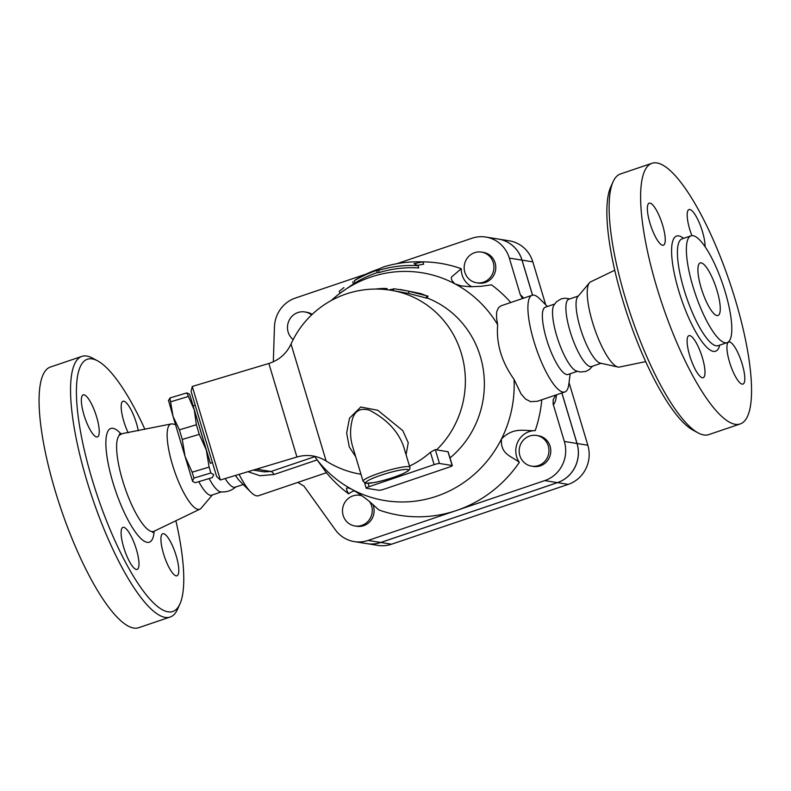 <?xml version="1.0" encoding="UTF-8"?>
<svg xmlns="http://www.w3.org/2000/svg" width="791" height="791" viewBox="0 0 791 791"><rect width="100%" height="100%" fill="white"/><g stroke="black" fill="none" stroke-linecap="round" stroke-linejoin="round"><path stroke-width="1.19" d="M97.6 360.854L92.458 358.076A137.594 35.496 71.3 0 0 81.878 356.385L50.397 367.044A137.594 35.496 71.3 0 0 60.917 508.761A137.594 35.496 71.3 0 0 138.682 627.698L170.154 617.039A137.594 35.496 71.3 0 0 177.53 609.268L179.933 603.938A133.165 34.349 -108.7 0 1 97.54 496.353A133.165 34.349 -108.7 0 1 97.6 360.854A133.165 34.349 -108.7 0 1 144.931 429.375M176.185 575.848A22.197 5.725 -108.7 0 1 163.974 555.203A22.197 5.725 -108.7 0 1 162.728 533.757A22.197 5.725 -108.7 0 1 175.276 552.919A22.197 5.725 -108.7 0 1 176.976 575.789A22.197 5.725 -108.7 0 1 176.185 575.848M123.712 547.372A22.197 5.725 -108.7 0 1 122.921 527.37A22.197 5.725 -108.7 0 1 135.469 546.551A22.197 5.725 -108.7 0 1 137.169 569.411A22.197 5.725 -108.7 0 1 123.712 547.372M83.975 394.828A22.197 5.725 -108.7 0 1 96.186 415.473A22.197 5.725 -108.7 0 1 97.422 436.919A22.197 5.725 -108.7 0 1 84.884 417.757A22.197 5.725 -108.7 0 1 83.174 394.877A22.197 5.725 -108.7 0 1 83.975 394.828M128.211 432.835A22.197 5.725 -108.7 0 1 122.991 401.264A22.197 5.725 -108.7 0 1 136.447 423.294A22.197 5.725 -108.7 0 1 138.287 430.749M545.691 304.762L532.818 261.87A31.067 29.742 -80.9 0 0 509.305 240.82L498.538 239.09A31.067 29.742 99.1 0 1 498.538 239.09A31.067 29.742 99.1 0 1 522.05 260.14L532.561 295.152M561.907 392.969L577.064 443.504A31.067 29.742 99.1 0 1 557.487 482.639L380.797 542.478A31.067 29.742 99.1 0 1 367.024 543.654A31.067 29.742 99.1 0 1 366.994 543.654A31.067 29.742 -80.9 0 0 380.738 542.468L557.428 482.629A31.067 29.742 -80.9 0 0 577.005 443.494L561.847 392.989M273.32 361.794L274.447 326.96A31.067 29.742 99.1 0 1 295.35 298.069L366.124 274.091M81.878 356.385A137.594 35.496 71.3 0 0 92.399 498.103A137.594 35.496 71.3 0 0 170.154 617.039M175.879 520.745A133.165 34.349 -108.7 0 1 179.933 603.938M175.503 424.599L172.695 423.986A44.978 11.608 71.3 0 0 171.192 423.946A44.978 11.608 71.3 0 0 174.267 470.368A44.978 11.608 71.3 0 0 200.034 509.107A44.978 11.608 71.3 0 0 201.211 508.158L212.324 494.968M225.128 478.555A35.506 9.166 71.3 0 0 235.174 487.226L243.203 484.507M209.15 478.545A35.506 9.166 71.3 0 0 220.719 491.873C226.602 492.368 231.733 490.628 236.114 486.653M198.818 481.65A35.506 9.166 71.3 0 0 211.652 495.196L221.322 491.923M735.353 299.918A137.594 35.496 71.3 0 0 651.942 163.302A137.594 35.496 71.3 0 0 662.462 305.019A137.594 35.496 71.3 0 0 740.228 423.956A137.594 35.496 71.3 0 0 735.353 299.918M742.205 364.078A22.197 5.725 -108.7 0 1 742.986 384.08A22.197 5.725 -108.7 0 1 729.529 362.051A22.197 5.725 -108.7 0 1 728.748 342.038A22.197 5.725 -108.7 0 1 742.205 364.078M691.868 235.649A22.197 5.725 -108.7 0 1 689.001 209.556A22.197 5.725 -108.7 0 1 689.792 209.496A22.197 5.725 -108.7 0 1 699.709 223.823A22.197 5.725 -108.7 0 1 705.058 246.713M649.975 223.181A22.197 5.725 -108.7 0 1 649.184 203.168A22.197 5.725 -108.7 0 1 662.64 225.208A22.197 5.725 -108.7 0 1 663.422 245.21A22.197 5.725 -108.7 0 1 649.975 223.181M702.378 377.752A22.197 5.725 -108.7 0 1 690.167 357.107A22.197 5.725 -108.7 0 1 688.921 335.661A22.197 5.725 -108.7 0 1 689.732 335.602A22.197 5.725 -108.7 0 1 701.943 356.266A22.197 5.725 -108.7 0 1 703.169 377.702A22.197 5.725 -108.7 0 1 702.378 377.752M725.169 291.8A56.369 14.545 71.3 0 0 690.998 235.837A56.369 14.545 71.3 0 0 695.309 293.886A56.369 14.545 71.3 0 0 727.166 342.622A56.369 14.545 71.3 0 0 725.169 291.8M613.094 181.732L610.692 187.062A133.165 34.349 71.3 0 0 628.005 316.687A133.165 34.349 71.3 0 0 693.025 430.146L698.166 432.924A137.594 35.496 -108.7 0 1 630.981 315.678A137.594 35.496 -108.7 0 1 613.094 181.732A137.594 35.496 -108.7 0 1 620.46 173.961L651.942 163.302M614.745 270.255L590.59 281.893A44.978 11.608 71.3 0 0 589.414 282.842A44.978 11.608 71.3 0 0 594.367 328.077A44.978 11.608 71.3 0 0 617.919 367.014A44.978 11.608 71.3 0 0 619.432 367.054L645.693 361.625M740.228 423.956L708.746 434.615A137.594 35.496 -108.7 0 1 698.166 432.924M717.002 290.495A27.744 7.159 -108.7 0 1 717.981 315.5A27.744 7.159 -108.7 0 1 702.309 291.523A27.744 7.159 -108.7 0 1 700.183 262.948A27.744 7.159 -108.7 0 1 717.002 290.495M578.29 296.032L568.808 299.245A35.506 9.166 71.3 0 0 571.527 335.819A35.506 9.166 71.3 0 0 591.599 366.51L601.081 363.296M569.757 298.929L565.249 298.177L561.224 298.85L556.399 301.806L553.69 305.474A35.506 9.166 71.3 0 0 558.159 340.338A35.506 9.166 71.3 0 0 575.799 370.752L580.189 372.017L585.815 371.434L589.414 369.526L592.538 366.193M367.024 543.654L377.791 545.385A31.067 29.742 -80.9 0 0 391.565 544.208L568.254 484.369A31.067 29.742 -80.9 0 0 587.832 445.224L569.026 382.547M589.414 282.842L577.766 296.665A35.506 9.166 71.3 0 0 581.682 332.378A35.506 9.166 71.3 0 0 600.28 363.118L617.919 367.014M363.059 481.235L352.588 446.351C350.156 438.244 349.938 429.869 351.916 421.227C354.042 411.201 359.875 407.523 369.437 410.193C386.67 419.181 398.021 431.154 403.489 446.114L409.817 467.204A24.412 3.184 163.3 0 0 408.779 466.66A24.412 3.184 163.3 0 0 382.458 472.128A24.412 3.184 163.3 0 0 363.059 481.235L365.749 483.291L374.034 482.589C381.173 481.353 395.332 477.25 403.894 473.275L407.919 471.031C409.689 469.666 410.321 468.391 409.817 467.204M168.463 400.938L169.897 397.992L173.051 416.422L168.453 400.177M182.286 439.44L185.064 456.466L173.051 416.422L179.409 429.849L182.286 439.44L199.253 434.348L196.366 424.757L194.309 410.035L186.854 392.9L189.613 394.215L210.386 463.289M192.49 481.027L185.064 456.466L192.144 472.197L193.924 478.08L192.49 481.027L192.895 481.65L195.357 482.688L212.314 477.596L213.748 474.649L210.881 472.988L209.101 467.105L206.322 450.079L199.253 434.348M193.162 405.892L189.721 394.561M210.881 472.988L193.924 478.08M195.199 405.279L193.123 405.912L200.568 430.877L210.347 463.299L212.433 462.676M186.854 392.9L169.897 397.992M187.951 396.607L170.994 401.699M196.366 424.757L179.409 429.849M209.101 467.105L192.144 472.197M483.479 282.189A15.533 14.871 99.1 0 1 476.597 282.773A15.533 14.871 99.1 0 1 464.366 265.084A15.533 14.871 99.1 0 1 481.511 252.092A15.533 14.871 99.1 0 1 493.91 266.171A15.533 14.871 99.1 0 1 483.479 282.189M481.511 252.092L483.35 252.388A15.533 14.871 99.1 0 1 495.749 266.468A15.533 14.871 99.1 0 1 485.318 282.486A15.533 14.871 99.1 0 1 478.436 283.069L476.597 282.773M293.164 339.606A15.533 14.871 99.1 0 1 288.755 321.195A15.533 14.871 99.1 0 1 304.832 311.941A15.533 14.871 99.1 0 1 311.575 314.947M304.832 311.941L306.661 312.237A15.533 14.871 99.1 0 1 312.188 314.363M369.802 501.919A15.533 14.871 99.1 0 1 369.862 518.926A15.533 14.871 99.1 0 1 354.922 525.975A15.533 14.871 99.1 0 1 342.523 511.906A15.533 14.871 99.1 0 1 352.954 495.888A15.533 14.871 99.1 0 1 359.836 495.304A15.533 14.871 99.1 0 1 361.922 495.799M372.838 504.47A15.533 14.871 99.1 0 1 370.979 520.29A15.533 14.871 99.1 0 1 356.761 526.272L354.922 525.975M519.845 455.616A15.533 14.871 99.1 0 1 536.525 435.455A15.533 14.871 99.1 0 1 548.746 453.154A15.533 14.871 99.1 0 1 531.611 466.136A15.533 14.871 99.1 0 1 519.845 455.616M536.525 435.455L538.364 435.752A15.533 14.871 99.1 0 1 550.585 453.441A15.533 14.871 99.1 0 1 533.441 466.433L531.611 466.136M532.501 295.162L521.991 260.13A31.067 29.742 -80.9 0 0 498.478 239.08L485.812 237.053A31.067 29.742 99.1 0 1 509.325 258.103L520.34 294.816L522.465 298.543M418.043 265.657L414 263.63L422.948 261.9A127.064 121.636 -80.9 0 0 383.586 266.923L378.553 269.088A125.65 120.291 -80.9 0 0 356.247 279.312L354.259 280.726A123.782 118.492 99.1 0 1 376.556 270.463L378.592 270.364A122.368 117.147 99.1 0 1 418.043 265.657L418.746 267.971A120.103 114.972 -80.9 0 0 379.235 272.519L377.198 272.618A121.507 116.326 -80.9 0 0 354.922 282.921L340.189 293.135A115.407 110.483 -80.9 0 0 331.221 300.54M339.883 293.362L339.26 291.286L343.917 287.598M422.948 261.9L423.64 264.204L417.46 265.341M352.776 281.784L353.429 283.989M354.259 280.726L354.922 282.921M376.556 270.463L377.198 272.618M378.592 270.364L379.235 272.519M388.865 289.951L394.304 288.804L407.078 290.831L428.02 296.16L427.041 298.237L408.472 293.412L390.784 290.238A93.209 93.209 0 0 0 291.029 344.036L326.149 461.015A93.209 93.209 0 0 0 360.963 474.264M426.082 297.989L426.863 295.913L420.585 293.52L400.009 289.466M375.053 289.071L381.262 288.497C387.719 288.438 388.569 288.577 383.793 288.903M409.491 466.107A92.784 88.829 -80.9 0 0 430.423 452.274L435.287 449.555A84.222 21.723 71.3 0 0 436.583 449.871L448.141 451.77L452.323 465.612A4.439 0.583 -16.7 0 1 449.337 467.085L384.347 489.105A4.439 0.583 -16.7 0 1 379.018 490.272L366.352 488.245A4.439 0.583 -16.7 0 1 366.164 488.146A4.439 0.583 -16.7 0 1 369.14 486.663L434.13 464.653A4.439 0.583 -16.7 0 1 439.46 463.477L452.126 465.513A4.439 0.583 -16.7 0 1 452.323 465.612M450.01 457.93A93.209 89.235 -80.9 0 0 483.41 370.455A93.209 89.235 -80.9 0 0 427.308 298.039M406.08 454.736L408.245 442.762L402.807 430.68L377.831 410.292L360.755 407.019L349.493 418.182L346.656 432.993L349.256 446.866L355.713 456.783M519.331 462.369C511.906 456.219 500.08 454.528 501.514 438.896C514.101 426.497 524.384 431.293 535.22 430.62A19.973 19.122 99.1 0 0 517.976 441.536A19.973 19.122 99.1 0 0 519.331 462.369A127.608 122.17 99.1 0 1 456.407 510.521L368.072 540.441A31.067 29.742 99.1 0 1 354.299 541.617A31.067 29.742 99.1 0 1 335.285 529.743L303.991 486.129L297.782 482.421M239.1 474.363A51.049 13.17 71.3 0 0 250.895 492.2A51.049 13.17 71.3 0 0 258.519 495.72L326.614 472.662M354.477 490.796A19.973 19.122 99.1 0 0 348.623 493.821L346.804 490.41L346.577 488.126L348.406 487.889L352.163 489.481A115.407 110.483 -80.9 0 1 314.531 456.328L325.941 472.079M247.959 471.703L259.992 475.747L274.091 474.481L317.102 459.917M555.776 395.045L553.146 399.732L553.136 404.023L564.339 441.457A31.067 29.742 99.1 0 1 544.752 480.602L456.407 510.521A127.608 122.17 99.1 0 1 378.869 509.938C371.701 503.709 368.141 499.22 352.163 489.481A115.407 110.483 -80.9 0 0 501.514 438.896A115.407 110.483 -80.9 0 0 514.051 379.373C501.583 361.853 496.115 343.64 497.668 324.735L496.55 317.992L496.639 311.911L498.508 307.659L501.138 305.781L532.106 295.28A51.049 13.17 71.3 0 0 536.001 347.842A51.049 13.17 71.3 0 0 564.853 391.97A51.049 13.17 71.3 0 0 568.769 384.535L570.202 373.757M547.421 306.493L539.729 298.8A51.049 13.17 71.3 0 0 532.106 295.28M564.853 391.97L537.386 401.274L530.672 401.67L525.738 399.188L521.101 394.007L514.051 379.373M510.739 302.508A127.608 122.17 99.1 0 0 491.488 284.849L481.195 286.312L469.844 286.738L461.143 285.877L455.013 283.9C451.018 280.172 450.287 277.512 452.818 275.93L461.242 268.722A19.973 19.122 99.1 0 0 471.92 286.767M541.795 399.781A127.608 122.17 99.1 0 1 535.22 430.62M421.702 261.851A127.608 122.17 99.1 0 1 461.242 268.722M497.668 324.735A115.407 110.483 -80.9 0 0 455.013 283.9A115.407 110.483 -80.9 0 0 340.189 293.135M274.091 474.481A13.318 3.431 71.3 0 0 270.987 471.495L264.095 471.841L253.288 470.101M348.623 493.821A127.608 122.17 99.1 0 1 326.456 472.711M296.932 457L220.353 479.989L192.272 386.463L268.851 363.474L296.932 457C307.254 454.113 316.993 455.448 326.149 461.015M192.272 386.463L191.096 391.456L202.14 428.445L216.625 476.479L220.353 479.989M554.501 304.09L545.296 307.215A35.506 9.166 71.3 0 0 548.005 343.778A35.506 9.166 71.3 0 0 568.076 374.479L577.282 371.355M235.491 475.45A35.506 9.166 71.3 0 0 240.029 481.333L250.895 492.2M396.775 263.719L472.039 238.22A31.067 29.742 99.1 0 1 485.812 237.053M121.33 434.259A60.037 15.494 71.3 0 0 106.409 452.175A60.037 15.494 71.3 0 0 131.435 526.045A60.037 15.494 71.3 0 0 154.166 531.216M152.544 532.501L154.067 531.265A51.227 13.22 -108.7 0 1 124.731 487.147A51.227 13.22 -108.7 0 1 121.211 434.289M683.572 238.348A60.808 15.691 71.3 0 0 681.229 298.662A60.808 15.691 71.3 0 0 719.741 345.133M718.188 345.657L718.228 345.647A56.369 14.545 -108.7 0 1 686.37 296.922A56.369 14.545 -108.7 0 1 682.06 238.862L690.998 235.837M577.064 443.504L587.832 445.224M522.05 260.14L532.818 261.87M407.375 469.449A22.197 2.897 -16.7 0 1 382.399 480.651A22.197 2.897 -16.7 0 1 371.434 478.891A22.197 2.897 -16.7 0 1 407.375 469.449M557.487 482.639L568.254 484.369M380.797 542.478L391.565 544.208M393.434 290.663L393.572 288.804M408.472 293.412L409.006 291.256M381.292 289.209L381.262 288.497M436.583 449.871A93.209 89.235 -80.9 0 0 461.657 354.487A93.209 89.235 -80.9 0 0 390.784 290.238M369.14 486.663L368.161 483.37M430.423 452.274L434.13 464.653M439.46 463.477L435.287 449.555M447.983 451.701L452.126 465.513M553.314 404.735A59.918 15.454 71.3 0 0 556.439 394.818M523.691 298.128A59.918 15.454 71.3 0 0 520.34 294.816M521.991 260.13L509.325 258.103M314.769 456.664L270.987 471.495L256.432 469.162M380.738 542.468L368.072 540.441M577.005 443.494L564.339 441.457M557.428 482.629L544.752 480.602M171.192 423.946L119.253 434.219M200.034 509.107L154.067 531.265M718.228 345.647L727.166 342.622M361.635 495.591L359.836 495.304M387.056 289.714L387.066 288.626M364.602 482.955L366.164 488.146M268.851 363.474C279.065 360.202 286.451 353.715 291.029 344.036M366.965 543.644L354.299 541.617"/></g></svg>
